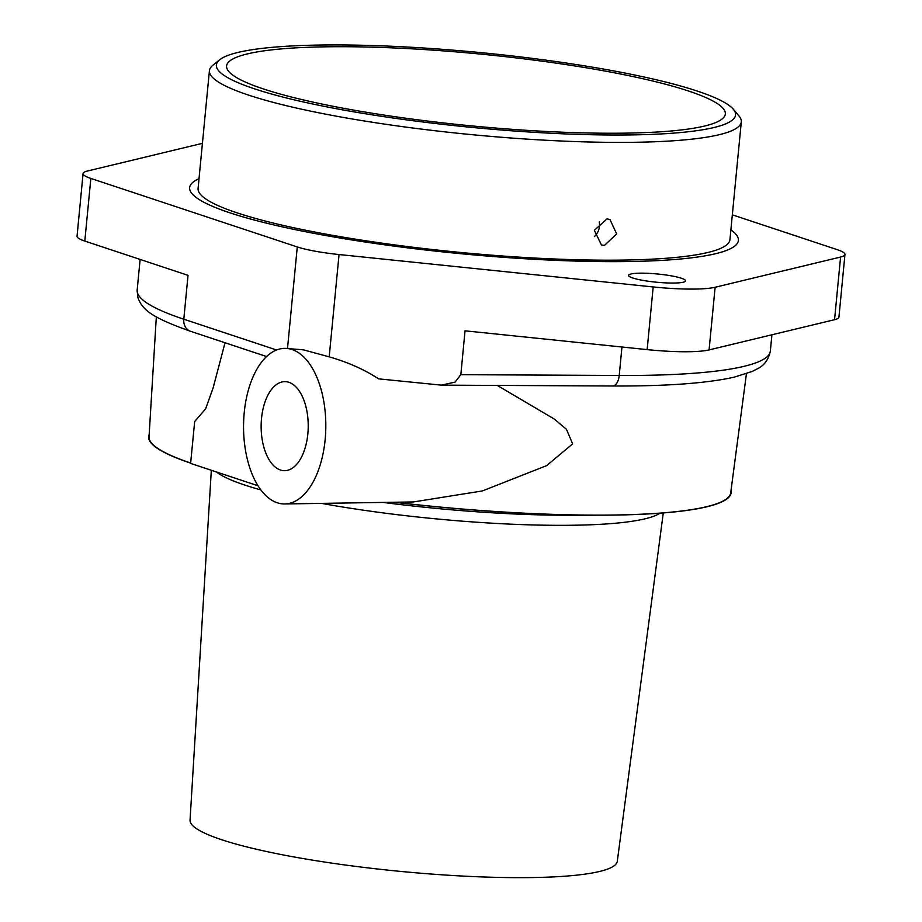<?xml version="1.0" encoding="UTF-8"?>
<svg xmlns="http://www.w3.org/2000/svg" width="922" height="922" viewBox="0 0 922 922"><rect width="100%" height="100%" fill="white"/><g stroke="black" fill="none" stroke-linecap="round" stroke-linejoin="round"><path stroke-width="1.38" d="M263.323 88.915A250.519 36.165 -174.5 0 1 226.731 67.802A250.519 36.165 -174.5 0 1 403.905 48.405A250.519 36.165 -174.5 0 1 688.596 91.036A250.519 36.165 -174.5 0 1 724.842 115.769A250.519 36.165 -174.5 0 1 535.936 130.889A250.519 36.165 -174.5 0 1 263.323 88.915M254.599 88.869A260.811 37.652 5.5 0 0 562.835 133.805A260.811 37.652 5.5 0 0 733.313 109.245A260.811 37.652 5.5 0 0 697.32 91.082A260.811 37.652 5.5 0 0 425.71 48.14A260.811 37.652 5.5 0 0 219.667 59.78A260.811 37.652 5.5 0 0 254.599 88.869M219.667 59.78L212.809 65.312A267.161 38.563 5.5 0 0 209.421 70.637A267.161 38.563 5.5 0 0 248.594 95.116A267.161 38.563 5.5 0 0 614.34 142.38A267.161 38.563 5.5 0 0 741.3 121.854A267.161 38.563 5.5 0 0 738.995 115.976L733.313 109.245M209.421 70.637L198.08 188.434A267.161 38.563 5.5 0 0 332.462 235.306A267.161 38.563 5.5 0 0 603 260.165A267.161 38.563 5.5 0 0 729.947 239.639L741.3 121.854M606.964 218.917L609.915 219.401L616.668 233.946L604.417 245.448L601.432 244.952L594.356 230.304L606.964 218.917M607.414 261.629A275.643 39.796 5.5 0 0 738.395 240.458A275.643 39.796 5.5 0 0 730.892 229.889A275.643 39.796 5.5 0 1 738.395 240.458L738.395 240.458A275.643 39.796 5.5 0 1 536.673 259.428A275.643 39.796 5.5 0 1 230.062 212.867A275.643 39.796 5.5 0 1 189.632 187.615A275.643 39.796 5.5 0 0 328.278 235.986A275.643 39.796 5.5 0 0 607.414 261.629M594.356 236.574A13.461 11.26 108.4 0 0 599.473 226.386A13.461 11.26 108.4 0 0 599.242 221.972M199.014 178.684A275.643 39.796 5.5 0 0 189.632 187.615A275.643 39.796 5.5 0 1 199.014 178.684M211.322 470.278L190.047 820.177A214.607 30.979 5.5 0 0 221.534 839.677A214.607 30.979 5.5 0 0 459.732 875.9A214.607 30.979 5.5 0 0 617.291 861.309L663.287 512.943M730.996 490.619A292.608 42.239 -174.5 0 1 600.13 515.191A292.608 42.239 -174.5 0 1 394.143 502.248M746.44 373.698L730.697 492.878A292.182 42.182 -174.5 0 1 394.616 502.248M497.258 385.419L554.168 418.98L566.465 429.306L572.631 443.874L546.585 465.656L482.321 490.953L413.379 501.948L284.748 503.954A77.794 41.133 90.3 0 1 277.303 502.79A77.794 41.133 90.3 0 1 243.754 418.899A77.794 41.133 90.3 0 1 285.52 348.378A77.794 41.133 90.3 0 1 292.067 349.542A77.794 41.133 90.3 0 1 325.65 432.591A77.794 41.133 90.3 0 1 284.748 503.954M190.67 463.017A292.182 42.182 -174.5 0 1 149.03 436.867L156.325 316.88M441.35 385.142L612.531 385.995A12.724 6.731 -89.7 0 0 619.215 375.473L460.827 374.678L455.042 382.123L441.35 385.142L378.596 378.85C364.501 369.607 348.043 362.277 329.2 356.849L303.338 349.83L285.52 348.378M288.909 382.307A44.533 23.546 -89.7 0 0 284.91 381.639A44.533 23.546 -89.7 0 0 261.249 422.253A44.533 23.546 -89.7 0 0 280.461 470.024A44.533 23.546 -89.7 0 0 284.46 470.693A44.533 23.546 -89.7 0 0 308.121 430.078A44.533 23.546 -89.7 0 0 288.909 382.307M681.335 278.225A28.628 4.137 5.5 0 0 649.503 273.396A28.628 4.137 5.5 0 0 628.55 275.367A28.628 4.137 5.5 0 0 632.746 277.983A28.628 4.137 5.5 0 0 664.589 282.824A28.628 4.137 5.5 0 0 685.542 280.853A28.628 4.137 5.5 0 0 681.335 278.225M190.658 463.132A292.608 42.239 -174.5 0 1 149.168 434.596M258.056 485.79L190.624 463.409L194.657 421.55L205.664 408.792L213.109 387.932L225.037 342.765M732.345 214.838L837.188 249.643A53.015 7.653 -174.5 0 1 844.955 254.495A53.015 7.653 -174.5 0 1 840.587 257.042L715.115 287.261A63.606 9.185 -174.5 0 1 653.179 286.949L339.054 254.541A53.015 7.653 -174.5 0 1 297.276 246.946L90.84 178.43L84.812 241.08L188.03 275.344L183.801 319.208A318.055 45.916 -174.5 0 1 137.171 290.061L140.121 259.439M460.827 374.678L465.045 330.825L647.152 349.611A63.606 9.185 5.5 0 0 709.087 349.911L715.115 287.261M84.812 241.08A53.015 7.653 -174.5 0 1 77.045 236.228L83.072 173.567A53.015 7.653 -174.5 0 1 87.44 171.031L202.425 143.336M90.84 178.43A53.015 7.653 -174.5 0 1 83.072 173.567M844.955 254.495L838.928 317.156A53.015 7.653 -174.5 0 1 834.56 319.704L709.087 349.911M260.903 489.939A227.181 32.8 -174.5 0 1 244.998 485.133A227.181 32.8 -174.5 0 1 216.474 471.995M659.991 513.197A227.181 32.8 -174.5 0 1 321.478 503.377M600.13 515.191L569.139 515.248A237.68 34.31 -174.5 0 1 383.103 502.421M276.588 350.003L183.801 319.208A12.724 10.638 108.4 0 0 190.6 331.332C153.939 318.182 142.08 310.691 137.747 296.965L137.171 290.061M287.514 348.435L297.276 246.946M329.2 356.849L339.054 254.541M647.152 349.611L653.179 286.949M771.921 334.79L770.354 351.028A318.055 45.916 -174.5 0 1 619.215 375.473L621.958 347.006M840.587 257.042L834.56 319.704M266.573 356.549L190.6 331.332M770.354 351.028C768.545 359.499 764.384 365.331 757.884 368.535L752.202 371.451L734.131 377.167C706.678 383.31 666.145 386.249 612.531 385.995"/></g></svg>
